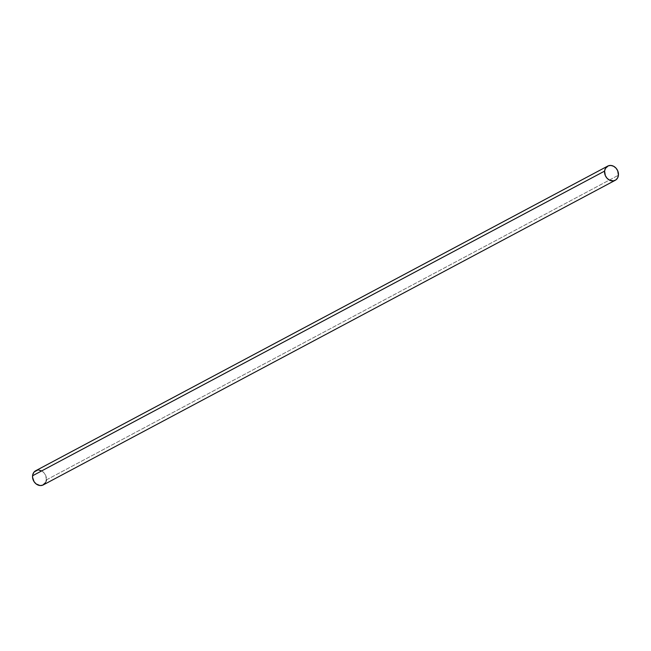<?xml version="1.0" encoding="UTF-8"?>
<svg xmlns="http://www.w3.org/2000/svg" width="651" height="651" viewBox="0 0 651 651"><rect width="100%" height="100%" fill="white"/><g stroke="black" fill="none" stroke-linecap="round" stroke-linejoin="round"><path stroke-width="0.49" stroke-dasharray="3.25 2.44" d="M43.259 484.914A8.032 6.624 62 0 0 46.4 479.893L618.434 175.241L46.4 479.893A8.032 6.624 62 0 0 43.145 471.967A8.032 6.624 62 0 0 35.707 470.738M46.4 479.893L45.668 475.393L43.967 472.764L41.591 470.909M38.889 470.103L37.546 470.136M36.285 470.47L35.138 471.088M45.578 482.586L46.115 481.309"/><path stroke-width="0.98" d="M607.741 166.086L35.707 470.738A8.032 6.624 62 0 0 32.566 475.759L604.6 171.107A8.032 6.624 -118 0 1 607.741 166.086A8.032 6.624 -118 0 1 615.179 167.323A8.032 6.624 -118 0 1 618.434 175.241A8.032 6.624 -118 0 1 615.293 180.262A8.032 6.624 -118 0 1 607.855 179.033A8.032 6.624 -118 0 1 604.6 171.107L32.566 475.759A8.032 6.624 62 0 0 35.821 483.677A8.032 6.624 62 0 0 43.259 484.914L615.293 180.262M604.6 171.107L605.332 175.607L607.033 178.236L609.409 180.091L613.454 180.864L615.862 179.912L617.612 177.943L618.434 175.241L617.693 170.749L616.001 168.121L613.624 166.265L610.923 165.46L608.311 165.826L605.422 168.414L604.6 171.107M41.591 470.909L38.889 470.103M37.546 470.136L34.161 471.959L32.851 474.343L32.55 477.256L34.047 481.634L36.122 483.929L40.077 485.54L42.689 485.174L45.578 482.586M46.115 481.309L46.4 479.893"/></g></svg>
